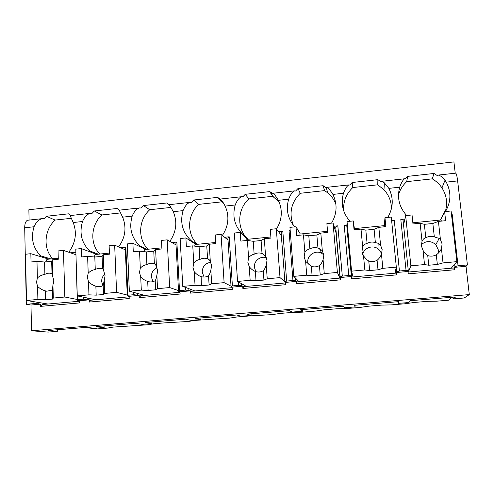 <?xml version="1.0" encoding="UTF-8"?>
<svg xmlns="http://www.w3.org/2000/svg" width="494" height="494" viewBox="0 0 494 494"><rect width="100%" height="100%" fill="white"/><g stroke="black" fill="none" stroke-linecap="round" stroke-linejoin="round"><path stroke-width="0.74" d="M455.227 173.209L453.918 161.915L28.868 209.752L29.097 220.077M28.504 220.145L27.503 220.256C25.657 221.151 24.725 223.659 24.7 227.765L26.318 304.304L30.98 305.026L31.554 330.758L48.109 332.085L57.341 331.326L57.298 329.764M84.48 327.528L97.472 328.905L107.47 328.09L112.953 327.114L147.484 324.817L153.517 323.792L165.249 322.829L188.288 321.483L194.883 320.402L229.895 318.08L237.077 316.95L249.285 315.95L272.336 314.61L280.123 313.424L292.584 312.406L302.297 312.165L315.629 311.072L324.052 309.831L336.766 308.787L346.201 308.577L359.805 307.466L368.888 306.163L381.868 305.094L391.007 304.909L404.889 303.779L414.651 302.414L427.909 301.328L436.745 301.173L448.459 300.216L452.269 297.246M455.425 173.19L455.752 173.153C456.456 173.845 457.086 176.432 457.642 180.921L467.41 264.932L466.021 266.315L469.3 294.597L464.224 297.981L453.066 298.901L452.875 297.197M453.066 298.901L455.629 296.974L410.1 300.723L408.976 302.513L398.09 303.402L397.923 301.723M57.341 331.326L47.986 330.535L86.351 327.374L94.675 328.269L104.117 327.491L96.052 326.577L135.331 323.342L142.315 324.36L151.979 323.57L145.267 322.526L185.491 319.21L191.073 320.365L200.965 319.556L195.667 318.377L236.879 314.981L240.992 316.277L251.113 315.45L247.309 314.122L289.54 310.646L292.102 312.091L302.47 311.239L300.228 309.769L343.515 306.2L344.454 307.799L355.075 306.928L354.92 305.261M302.47 311.239L302.34 309.59M251.113 315.45L251.001 313.82M200.965 319.556L200.873 317.945M151.979 323.57L151.899 321.977M104.117 327.491L104.055 325.916M31.554 330.758L469.3 294.597M398.09 303.402L398.862 301.643L354.476 305.298L355.075 306.928M77.422 295.925L77.299 300.29L79.466 300.71L79.534 302.927L40.638 306.366L40.588 304.168L30.98 305.026M79.466 300.71L89.303 299.833L89.377 302.056L91.075 300.198L129.144 296.82M120.561 247.747L125.834 247.216L127.897 295.233L127.298 295.832L129.119 296.295L129.218 298.537L89.377 302.056M129.119 296.295L139.197 295.393L139.302 297.647L140.679 295.795L180.026 292.3M171.937 242.56L176.877 242.066L179.501 290.633L178.532 291.262L179.995 291.769L180.119 294.035L139.302 297.647M179.995 291.769L190.32 290.849L190.449 293.121L191.493 291.275L232.168 287.662M224.603 237.25L229.191 236.787L232.402 285.909L231.05 286.582L232.137 287.125L232.285 289.422L190.449 293.121M232.137 287.125L242.715 286.187L242.875 288.484L243.567 286.65L285.625 282.914M278.61 231.803L282.827 231.377L286.656 281.067L284.896 281.784L285.581 282.37L285.76 284.692L242.875 288.484M247.543 239.3L240.226 232.421L240.813 241.084L247.395 240.43L248.599 257.8L247.84 262.295L249.211 266.599L250.155 280.302L256.022 280.777L263.944 280.061L263.271 270.761C264.451 269.57 265.432 267.655 266.229 265.012L267.229 278.758L280.012 277.609L285.581 282.389L296.431 281.407L296.616 283.735L296.943 281.907L340.44 278.048M334.012 226.215L337.834 225.826L342.311 276.097L340.125 276.862L340.601 279.845L296.616 283.735M340.391 277.498L351.518 276.504L351.734 278.857L351.672 277.048L396.46 273.071L396.855 274.868L351.734 278.857M396.855 274.868L396.614 272.497L408.032 271.478L408.279 273.861L454.573 269.767L454.301 267.359L466.021 266.315M79.485 301.229L42.645 304.502L40.638 306.366M38.124 302.402L38.155 303.773L40.588 304.168M451.504 214.569L452.177 214.291L458.055 265.766L454.949 266.63L454.301 267.359M458.055 265.766L467.41 264.932M391.612 220.404L394.261 220.133L399.424 271.002L396.793 271.811L396.614 272.497M399.424 271.002L406.049 270.409L400.807 219.478L403.067 220.163L408.303 270.786L406.049 270.409M408.303 270.786L408.032 271.478M342.311 276.097L348.764 275.522L344.207 225.184L347.338 224.869M351.518 276.504L351.345 275.862L348.764 275.522M286.656 281.067L292.948 280.506L289.046 230.747L290.206 230.63M296.431 281.407L295.832 280.814L292.948 280.506M232.402 285.909L238.534 285.359L238.299 281.858M242.715 286.187L241.714 285.637L238.534 285.359M179.501 290.633L185.478 290.095L185.324 287.347M190.32 290.849L185.478 290.095M127.897 295.233L133.732 294.714L133.627 292.368M139.197 295.393L133.732 294.714M77.546 299.728L83.239 299.222L83.165 297.129M89.303 299.833L83.239 299.222M38.155 303.773L33.956 303.619L33.913 301.704M26.318 304.304L33.956 303.619M454.678 264.222L454.949 266.63M408.087 272.033L453.758 267.976L454.573 269.767M451.695 268.162L451.646 267.748M443.038 214.915L442.883 215.23M451.485 214.365L452.177 214.291M445.465 211.556C451.084 201.818 451.349 192.012 446.255 182.15L457.642 180.921M387.765 217.422C393.335 207.801 393.699 198.119 388.852 188.362L399.683 187.189C396.886 197.761 399.214 207.202 406.661 215.501M400.807 219.478L404.889 219.064M331.536 223.14C337.062 213.636 337.519 204.065 332.9 194.42L343.46 193.278C340.625 203.719 342.793 213.05 349.95 221.269M276.517 229.025C282.191 219.571 282.803 210.006 278.357 200.317L288.65 199.206C285.785 209.53 287.792 218.756 294.677 226.882M222.393 235.459C228.623 225.906 229.549 216.113 225.159 206.078L235.2 204.991C231.97 216.946 234.841 227.055 243.814 235.311L247.994 239.25M243.351 235.36L243.814 235.311M169.819 241.35C176.383 231.803 177.531 221.911 173.264 211.691L183.064 210.629C179.791 222.454 182.484 232.452 191.141 240.627L196.939 244.351M190.221 240.72L191.141 240.627M118.646 246.914C125.408 237.404 126.736 227.487 122.623 217.169L132.188 216.137C128.872 227.827 131.398 237.713 139.753 245.808L147.089 249.328M138.394 245.944L139.753 245.808M70.426 252.805L75.878 252.255M68.777 252.23C75.662 242.782 77.138 232.878 73.192 222.522L82.523 221.51C79.176 233.063 81.541 242.85 89.605 250.866L98.405 254.188M87.833 251.045L89.605 250.866M24.7 227.765L34.037 226.758C30.659 238.182 32.863 247.864 40.65 255.806L50.851 258.936M38.483 256.028L40.65 255.806M442.754 215.242L440.45 220.034M445.304 211.574C447.774 203.176 446.656 195.284 441.963 187.905C439.456 184.169 436.227 181.156 432.281 178.853L406.692 181.65C402.709 185.355 399.973 189.764 398.485 194.864M441.963 187.905L445.02 180.23C442.321 177.006 440.031 175.296 438.141 175.092L437.067 175.456L434.035 173.462L407.667 176.37L405.166 178.964L404.728 178.766C403.135 179.575 401.455 182.385 399.683 187.189M407.667 176.37L406.692 181.65M70.778 215.495L68.598 213.822L46.368 216.279L44.114 218.657L42.021 218.657C38.656 219.614 35.994 222.312 34.037 226.758M391.483 208.567C391.359 201.361 388.858 195.093 383.974 189.77L384.388 182.854L381.572 181.31L380.812 181.644L377.879 179.662L352.173 182.502L349.709 185.059L348.999 184.898C347.109 185.732 345.269 188.523 343.46 193.278M335.883 204.115C334.142 199.656 331.431 195.908 327.738 192.864L326.194 187.343L325.96 187.671L323.125 185.707L298.049 188.48L295.622 191.005L294.652 190.875C292.485 191.734 290.491 194.506 288.65 199.206M278.357 200.317C275.887 196.075 273.972 193.728 272.626 193.296L269.718 191.61L245.252 194.309L242.863 196.803L241.64 196.705C239.213 197.581 237.064 200.348 235.2 204.991M225.159 206.078C222.825 201.867 221.158 199.533 220.157 199.063L217.607 197.365L193.728 200.002L191.376 202.466L189.918 202.392C187.238 203.293 184.954 206.041 183.064 210.629M169.065 204.683L166.744 202.985L143.439 205.56L141.117 207.993L139.438 207.943C136.517 208.863 134.102 211.593 132.188 216.137M119.338 210.154L117.09 208.468L94.329 210.981L92.045 213.383L90.149 213.365C87.006 214.303 84.462 217.014 82.523 221.51M70.556 215.52L70.16 215.563L73.192 222.522M445.02 180.23L446.255 182.15M384.388 182.854L388.852 188.362M326.194 187.343L326.417 187.38C328.121 187.782 330.288 190.128 332.9 194.42M169.028 204.689L168.948 204.701C169.627 205.195 171.066 207.523 173.264 211.691M119.208 210.166L122.623 217.169M434.035 173.462L432.281 178.853M383.974 189.77L377.768 184.805L352.796 187.535C346.152 193.957 343.102 201.676 343.651 210.685M377.879 179.662L377.768 184.805M391.705 221.306L394.261 220.133M354.408 228.629L353.241 220.929L354.062 229.809L361.003 229.117L362.676 246.901L361.979 251.514L363.522 255.923L364.844 269.959L369.66 270.551L378.009 269.804L377.083 260.27C378.824 259.004 380.281 256.991 381.467 254.243L382.85 268.335L396.324 267.118L396.793 271.811M395.756 273.133L395.496 270.514M351.345 275.862L346.788 225.832L347.776 230.642L352.006 277.017M344.207 225.184L346.788 225.832M352.173 182.502L352.796 187.535M384.344 225.641L384.962 217.706L385.851 226.641L378.83 227.339L380.584 245.191L378.151 243.283L375.372 242.591L374.088 229.315L378.83 227.339M394.836 273.213L396.324 267.118L391.273 217.064L384.962 217.706M353.241 220.929L347.035 221.565L351.561 271.157L364.844 269.959M384.641 226.765L384.48 225.622L354.365 228.629L354.451 229.766M381.467 254.243L382.158 249.606L380.584 245.191M361.003 229.117L365.819 230.136L374.088 229.315M375.372 242.591C372.488 241.69 369.722 241.955 367.079 243.388L365.819 230.136M367.079 243.388C365.338 243.727 363.868 244.894 362.676 246.901M363.522 255.923L366.61 259.548L368.759 261.042C371.642 261.962 374.415 261.703 377.083 260.27M369.66 270.551L368.759 261.042M378.009 269.804L382.85 268.335M381.516 254.132C380.96 251.952 379.775 250.18 377.953 248.815C372.655 244.629 363.825 247.951 362.757 254.509M353.049 276.924L351.561 271.157M327.738 192.864L324.577 190.622L300.204 193.284C291.046 202.694 288.78 213.389 293.387 225.363M323.125 185.707L324.577 190.622M340.125 276.862L335.704 226.944L337.834 225.826M336.136 231.803L335.716 231.84M295.832 280.814L295.628 278.221M298.469 281.123L298.524 281.771M289.046 230.747L290.237 231.001M298.049 188.48L300.204 193.284M340.051 278.079L336.05 232.933L333.036 222.985L326.886 223.609L327.652 232.439L320.816 233.119L322.323 250.754L319.359 248.414L317.957 248.112L316.852 234.996L320.816 233.119M300.315 234.026L295.992 226.752L289.947 227.364L293.807 276.362L306.743 275.195L312.097 275.732L311.319 266.334C314.116 267.242 316.821 266.995 319.433 265.587C320.884 264.358 322.1 262.394 323.082 259.696L324.274 273.614L337.39 272.435L333.036 222.985M295.992 226.752L296.696 235.521L303.452 234.848L304.884 252.422L304.156 256.973L305.613 261.332L306.743 275.195M323.082 259.696L323.805 255.12L322.323 250.754M303.452 234.848L308.799 235.792L316.852 234.996M317.957 248.112C315.166 247.222 312.474 247.482 309.88 248.89L308.799 235.792M309.88 248.89C307.929 249.248 306.268 250.421 304.884 252.422M305.613 261.332L311.319 266.334M299.914 235.2L299.944 234.063L327.553 231.309M312.097 275.732L320.229 275.004L324.274 273.614M320.229 275.004L319.433 265.587M323.78 254.848L321.829 253.373C315.697 249.581 306.928 255.163 307.811 262.271L308.207 264.278M339.81 278.103L337.39 272.435M299.055 281.722L293.807 276.362M279.098 201.916L272.651 196.297L248.859 198.897C237.602 208.943 236.57 227.629 246.864 238.188M269.718 191.61L272.651 196.297M284.896 281.784L281.111 232.439L282.827 231.377M241.714 285.637L241.585 283.698M245.252 194.309L248.859 198.897M281.339 235.416L276.307 228.753L270.317 229.358L270.965 238.083L264.309 238.744L265.581 256.176L262.024 253.496L261.091 240.529L264.309 238.744M240.226 232.421L234.335 233.02L237.558 281.438L250.155 280.302M280.012 277.609L276.307 228.753M266.229 265.012L266.982 260.486L265.581 256.176M247.395 240.43L253.237 241.307L261.091 240.529M262.024 253.496C259.313 252.607 256.689 252.86 254.151 254.249L253.237 241.307M254.151 254.249C252.008 254.626 250.155 255.806 248.599 257.8M249.211 266.599C250.971 268.872 252.903 270.446 255.015 271.323L255.367 271.49C258.078 272.392 260.715 272.151 263.271 270.761M256.022 280.777L255.367 271.49M246.716 240.498L246.87 239.368L270.885 236.966M263.944 280.061L267.229 278.758M266.346 257.695C260.48 255.614 253.706 261.03 254.361 267.254L255.867 271.651M246.383 286.403L237.558 281.438M223.307 202.756L221.954 201.836L198.718 204.374C187.201 214.655 186.479 234.076 197.409 244.302M217.607 197.365L221.954 201.836M231.05 286.582L227.876 237.799L229.191 236.787M188.93 290.336L188.838 288.663M193.728 200.002L198.718 204.374M228.018 240.016L221.046 234.366L215.205 234.959L215.742 243.585L209.258 244.227L210.308 261.456C209.456 259.751 208.554 258.856 207.597 258.757L206.745 245.926L209.258 244.227M196.044 244.444L185.88 237.941L180.137 238.528L182.755 286.378L195.037 285.273L201.385 285.693L201.126 276.609C203.676 277.387 206.152 277.122 208.548 275.8C209.462 274.652 210.228 272.781 210.839 270.181L211.667 283.772L224.115 282.648L221.046 234.366M185.88 237.941L186.355 246.512L192.771 245.87L193.759 263.036L192.969 267.476L194.259 271.731L195.037 285.273M210.839 270.181L211.623 265.716L210.308 261.456M192.771 245.87L199.088 246.685L206.745 245.926M207.517 258.739C204.887 257.862 202.33 258.103 199.842 259.474L199.088 246.685M199.842 259.474C197.507 259.863 195.482 261.048 193.759 263.036M194.259 271.731C196.235 274.077 198.427 275.671 200.842 276.51M194.704 246.117L195.081 244.536L215.674 242.48M201.385 285.693L209.104 284.995L211.667 283.772M209.104 284.995L208.548 275.8M210.747 262.277C205.294 263.228 202.447 266.507 202.213 272.108L204.059 277.048M231.019 286.131L224.115 282.648M194.976 290.966L182.755 286.378M166.744 202.985L169.022 204.689M178.532 291.262L175.938 243.029L176.877 242.066M137.443 294.924L137.375 293.393M143.439 205.56L149.738 209.728C138.406 219.879 137.505 239.102 148.07 249.229M170.943 207.412L149.738 209.728M176.037 244.913L167.182 239.843L161.495 240.424L161.927 248.945L155.604 249.575L156.444 266.599C155.789 264.858 155.104 263.944 154.375 263.852L153.758 251.18L155.604 249.575M145.773 249.458L132.898 243.326L127.304 243.894L129.348 291.194L141.315 290.12L148.12 290.484L147.694 281.407L148.385 281.636C150.738 282.247 153.01 281.938 155.202 280.716C155.869 279.604 156.425 277.77 156.864 275.226L157.53 288.657L169.658 287.564L167.182 239.843M132.898 243.326L133.275 251.798L139.53 251.174L140.308 268.137L139.493 272.527L140.704 276.739L141.315 290.12M156.864 275.226L157.672 270.811L156.444 266.599M139.53 251.174L146.298 251.921L153.758 251.18M154.375 263.852L154.054 263.74C151.596 262.999 149.213 263.277 146.897 264.568L146.298 251.921M146.897 264.568C144.384 264.975 142.192 266.161 140.308 268.137M140.704 276.739C142.785 279.036 145.113 280.598 147.694 281.407M143.847 251.65L144.532 249.587L161.871 247.852M148.12 290.484L155.647 289.805L157.53 288.657M155.647 289.805L155.202 280.716M157.018 267.785C153.257 269.607 151.362 272.626 151.325 276.85L152.998 281.636M178.501 290.614L169.658 287.564M144.798 295.424L129.348 291.194M127.298 295.832L125.254 248.13L125.834 247.216M87.203 299.407L87.154 297.962M94.329 210.981L101.888 214.958C90.723 224.992 89.661 244.005 99.874 254.046M120.499 212.926L101.888 214.958M125.328 249.822L114.67 245.178L109.125 245.746L109.452 254.169L103.289 254.781L103.925 271.614C103.493 269.872 103.036 268.946 102.561 268.835L102.085 256.312L103.289 254.781M96.688 254.361L81.238 248.581L75.78 249.13L77.28 295.894L88.951 294.838L96.188 295.153L95.861 286.187L96.861 286.495C99.041 286.983 101.153 286.656 103.184 285.507L104.253 280.141L104.759 293.417L116.584 292.349L114.67 245.178M81.238 248.581L81.516 256.954L87.617 256.343L88.198 273.114L87.358 277.455L88.494 281.617L88.951 294.838M104.253 280.141L105.086 275.782L103.925 271.614M87.617 256.343L94.805 257.034L102.085 256.312M101.888 268.619L102.573 268.841L101.888 268.619C99.603 268.026 97.398 268.328 95.262 269.539L94.805 257.034M95.262 269.539C92.582 269.952 90.229 271.15 88.198 273.114M88.494 281.617C90.674 283.877 93.131 285.396 95.861 286.187M94.138 256.966L95.181 254.515L109.409 253.089M96.188 295.153L103.524 294.492L104.759 293.417M103.524 294.492L103.184 285.507M104.858 274.04C102.684 276.041 101.61 278.523 101.647 281.481L102.882 285.68M127.267 295.079L116.584 292.349M95.799 299.778L77.28 295.894M46.368 216.279L55.124 220.071C44.127 229.982 42.904 248.803 52.784 258.745M71.26 218.305L55.124 220.071M77.299 300.29L75.897 252.7M75.835 254.682L63.46 250.384L58.051 250.933L58.286 259.264L52.271 259.863L52.716 276.504L52.006 273.701L51.679 261.314L52.271 259.863M48.745 259.146L30.85 253.7L25.521 254.243L26.503 300.476L37.884 299.444L45.528 299.71L45.306 290.843L46.529 291.207L52.45 290.188L52.944 284.933L53.303 298.055L64.831 297.018L63.46 250.384M30.85 253.7L31.036 261.981L36.982 261.388L37.377 277.968L36.513 282.259L37.575 286.372L37.884 299.444M52.944 284.933L53.803 280.623L52.716 276.504M36.982 261.388L44.577 262.018L51.679 261.314M52.006 273.701L51.073 273.404C48.943 272.923 46.881 273.25 44.886 274.386L44.577 262.018M44.886 274.386C42.052 274.812 39.545 276.01 37.377 277.968M37.575 286.372C39.847 288.595 42.428 290.083 45.306 290.843M45.658 261.913L46.986 259.325L58.255 258.201M45.528 299.71L52.691 299.068L53.303 298.055M52.691 299.068L52.45 290.188M53.63 282.735L53.296 284.038M77.274 299.475L64.831 297.018M47.937 304.032L26.503 300.476M440.574 220.021L444.612 211.642L445.631 220.688L438.419 221.405L440.426 239.479L439.203 238.417L434.325 236.916L432.849 223.479L438.419 221.405M403.567 225.011L405.654 215.606L412.033 214.958L412.978 223.943L420.104 223.232L422.03 241.233L421.363 245.901L423.006 250.365L424.531 264.574L428.773 265.235L437.351 264.463L436.288 254.818C438.332 253.502 440.049 251.446 441.445 248.643L443.025 262.907L456.876 261.653L451.096 210.987L444.612 211.642M441.358 221.114L441.062 219.972L412.854 222.788M405.654 215.606L410.878 265.803L424.531 264.574M441.445 248.643L442.099 243.943L440.426 239.479M420.104 223.232L424.358 224.325L432.849 223.479M434.325 236.916C431.348 236.015 428.514 236.286 425.803 237.738L424.358 224.325M425.803 237.738C424.284 238.059 423.031 239.22 422.03 241.233M423.006 250.365L424.574 252.737L427.736 255.602C430.712 256.534 433.565 256.269 436.288 254.818M428.773 265.235L427.736 255.602M437.351 264.463L443.025 262.907M438.24 253.187L438.431 250.106L435.825 244.616C430.941 240.597 426.106 240.603 421.314 244.641M451.263 268.199L456.876 261.653M408.408 272.009L410.878 265.803M438.141 175.092L455.752 173.153M381.572 181.31L404.728 178.766M326.417 187.38L348.999 184.892M272.626 193.296L294.652 190.869M220.157 199.063L241.64 196.705M168.948 204.695L189.918 202.392M118.968 210.197L139.438 207.943M70.16 215.563L90.149 213.365M27.503 220.256L42.021 218.657M377.953 248.815L378.151 243.283M321.829 253.373L319.359 248.414M273.336 196.736L270.422 192.061M265.896 256.713L262.586 253.607M209.209 259.714L207.597 258.757M154.888 264.099L154.054 263.74M435.825 244.616L439.197 238.423"/></g></svg>
